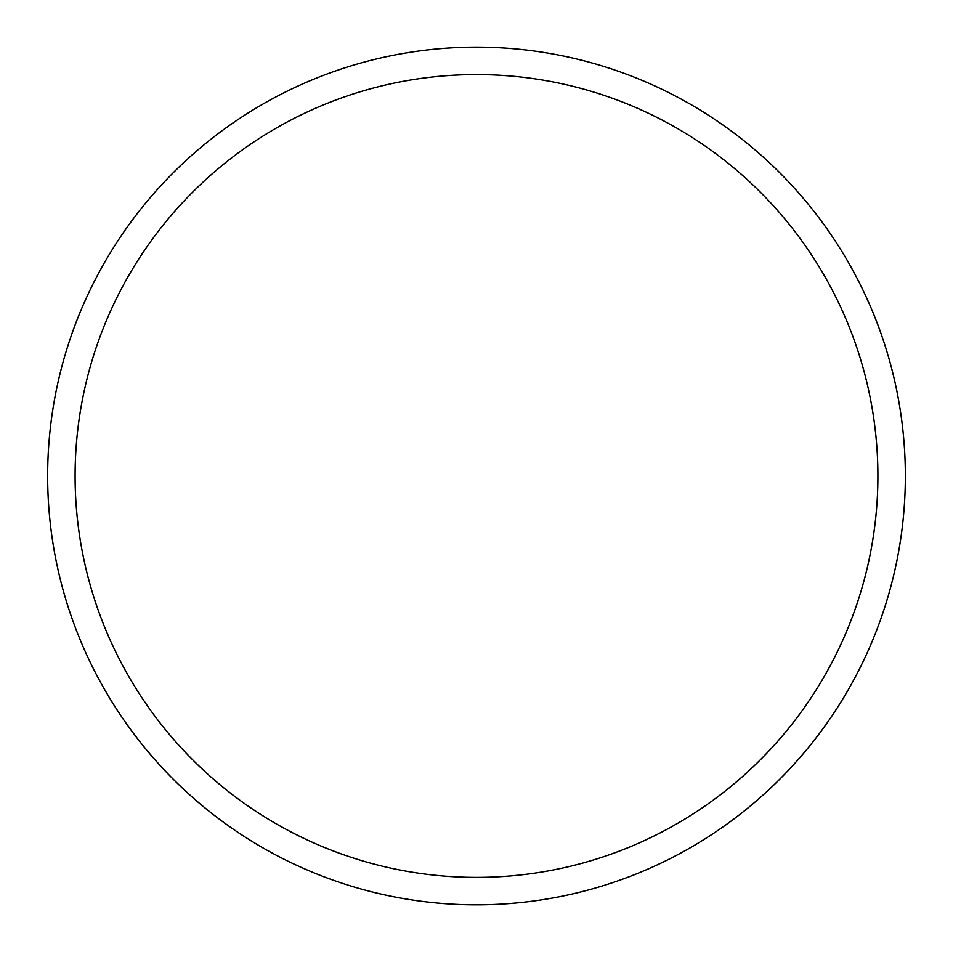 <?xml version="1.0" encoding="UTF-8"?>
<svg xmlns="http://www.w3.org/2000/svg" width="953" height="953" viewBox="0 0 953 953"><rect width="100%" height="100%" fill="white"/><g stroke="black" fill="none" stroke-linecap="round" stroke-linejoin="round"><path stroke-width="1.43" d="M75.096 475.976A401.404 401.404 0 0 1 677.202 128.345A401.404 401.404 0 0 1 677.202 823.595A401.404 401.404 0 0 1 75.096 475.976M47.65 475.976A428.85 428.85 0 0 1 476.5 47.126A428.85 428.85 0 0 1 905.35 475.976A428.85 428.85 0 0 1 476.5 904.826A428.85 428.85 0 0 1 47.65 475.976"/></g></svg>
